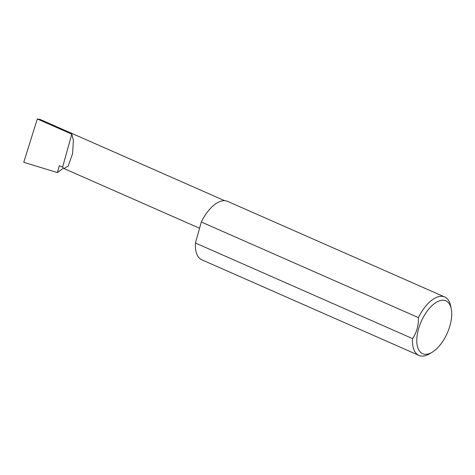 <?xml version="1.0" encoding="UTF-8"?>
<svg xmlns="http://www.w3.org/2000/svg" width="475" height="475" viewBox="0 0 475 475"><rect width="100%" height="100%" fill="white"/><g stroke="black" fill="none" stroke-linecap="round" stroke-linejoin="round"><path stroke-width="0.71" d="M62.569 167.164L63.983 168.554L68.168 166.09L72.58 153.704L73.405 140.357L71.79 134.146L62.569 167.164L59.316 165.733L57.398 172.603L23.75 162.296L37.311 118.964L40.149 119.445L224.639 200.688M441.792 300.295A28.868 14.262 113.8 0 0 418.487 329.122A28.868 14.262 113.8 0 0 426.728 354.243A28.868 14.262 113.8 0 0 432.102 352.278A28.868 14.262 113.8 0 0 451.25 308.792A28.868 14.262 113.8 0 0 441.792 300.295M432.102 352.278L429.43 353.857A31.932 15.776 -66.2 0 1 423.492 356.036A31.932 15.776 -66.2 0 1 418.95 355.419A31.932 15.776 -66.2 0 1 412.555 338.616C416.652 332.565 418.606 325.565 418.422 317.609A31.932 15.776 -66.2 0 1 440.153 296.358A31.932 15.776 -66.2 0 1 444.695 296.97A31.932 15.776 -66.2 0 1 450.615 305.758L451.25 308.792M418.422 317.609L201.305 222.003A31.932 15.776 -66.2 0 1 223.036 200.747A31.932 15.776 -66.2 0 1 227.578 201.364L444.695 296.97M63.377 168.162L57.398 172.603M37.311 118.964L71.79 134.146M412.555 338.616L195.439 243.01A31.932 15.776 -66.2 0 0 201.839 259.813L418.95 355.419M201.305 222.003L195.439 243.01M63.983 168.554L199.559 228.255"/></g></svg>
